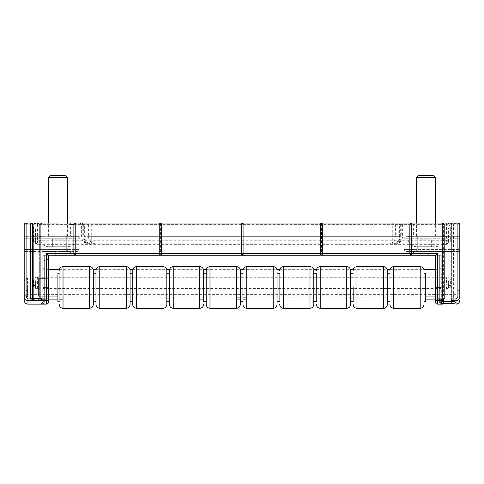 <?xml version="1.0" encoding="UTF-8"?>
<svg xmlns="http://www.w3.org/2000/svg" width="484" height="484" viewBox="0 0 484 484"><rect width="100%" height="100%" fill="white"/><g stroke="black" fill="none" stroke-linecap="round" stroke-linejoin="round"><path stroke-width="0.36" stroke-dasharray="2.42 1.81" d="M27.558 287.454L27.558 278.197L27.558 296.71L24.2 296.855L24.2 287.454C24.2 280.369 24.2 280.369 24.2 287.454C24.2 280.369 24.2 280.369 24.2 287.454C24.2 280.369 24.2 280.369 24.2 287.454C24.2 280.369 24.2 280.369 24.2 287.454C24.2 280.369 24.2 280.369 24.2 287.454C24.2 280.369 24.2 280.369 24.2 287.454L24.2 278.052L24.2 296.855L24.2 278.052L24.2 296.855L24.2 287.454L24.2 296.855L27.558 296.71L27.558 287.454M58.098 246.737C45.883 246.737 45.883 246.737 58.098 246.737C45.883 246.737 45.883 246.737 58.098 246.737C70.319 246.737 70.319 246.737 58.098 246.737C70.319 246.737 70.319 246.737 58.098 246.737L63.84 246.737L58.098 246.737L58.098 239.156L52.363 239.156L52.363 246.737L52.363 239.156L63.84 239.156L58.098 239.156L58.098 246.737M425.902 246.737C413.681 246.737 413.681 246.737 425.902 246.737C413.681 246.737 413.681 246.737 425.902 246.737C438.117 246.737 438.117 246.737 425.902 246.737C438.117 246.737 438.117 246.737 425.902 246.737L420.16 246.737L431.637 246.737L425.902 246.737L425.902 239.156L420.16 239.156L420.16 246.737L420.16 239.156L431.637 239.156L425.902 239.156L425.902 246.737M24.2 278.052L27.558 278.197C25.489 278.609 24.375 279.861 24.2 281.96C24.375 279.861 25.489 278.609 27.558 278.197C25.489 278.609 24.375 279.861 24.2 281.96M70.41 236.319L24.2 236.319L24.2 251.468L24.2 224.957L24.2 236.319L70.41 236.319L70.41 223.063L37.456 223.063L37.456 224.624L70.41 224.624M75.335 236.319L74.167 236.319L75.335 236.319L76.091 237.075L58.098 237.075L76.091 237.075L76.091 238.213L40.111 238.213L40.111 237.075L58.098 237.075L40.111 237.075L40.868 236.319L46.04 236.319L40.868 236.319M77.767 236.319L71.535 236.319L77.767 236.319C79.086 236.44 79.818 237.069 79.957 238.213L79.957 249.575C79.818 250.718 79.086 251.347 77.767 251.468L24.2 251.468L77.767 251.468M70.41 255.256L43.899 255.256L70.41 255.256L70.41 251.468L59.048 251.468L70.41 251.468M35.241 223.063C33.874 223.402 33.245 224.038 33.348 224.957L33.348 298.44L33.348 224.957L32.585 224.957L32.585 298.949L30.692 298.949M443.598 223.063L442.322 223.063A1.894 1.779 90 0 1 444.1 224.957L443.598 224.957L443.598 223.554M413.59 236.319L459.8 236.319L459.8 224.957A1.894 1.894 0 0 0 457.906 223.063A1.894 1.894 0 0 1 459.8 224.957L459.8 236.319L413.59 236.319L413.59 223.063M48.63 236.319L67.572 236.319L48.63 236.319L48.63 223.063M67.572 236.319L67.572 223.063L26.094 223.063L58.098 223.063L58.098 236.319L58.098 223.063M82.976 223.063L159.75 223.063L82.976 223.063A1.894 1.658 90 0 1 84.633 224.957L88.403 224.957L82.788 224.957L82.788 236.319A7.575 6.171 -90 0 0 88.959 243.894C84.41 243.494 81.887 240.965 81.385 236.319L81.385 224.957L88.959 224.957L88.959 236.319L84.633 236.319A7.575 6.631 90 0 0 91.27 243.894C86.727 243.494 84.198 240.971 83.69 236.319L83.69 224.957L84.633 224.957L84.633 236.319L400.31 236.319L399.367 236.319L399.367 224.957L400.31 224.957L392.73 224.957L392.73 243.894L395.041 243.894A7.575 6.171 90 0 0 401.212 236.319L395.597 236.319L395.597 224.957L399.367 224.957A1.894 1.658 90 0 1 401.024 223.063L402.755 223.063A1.894 1.543 90 0 0 401.212 224.957L395.597 224.957C395.495 224.038 396.124 223.402 397.491 223.063M65.679 175.71L50.524 175.71M67.572 177.61L48.63 177.61M413.59 251.468L428.739 251.468L413.59 251.468L413.59 255.256L424.952 255.256L413.59 255.256M459.8 297.115L459.8 277.798L459.8 297.115L459.8 277.798L459.8 297.115L457.906 297.115L457.906 277.798L457.906 297.115L457.906 277.798L457.906 297.115L457.906 277.798L457.906 297.115L459.8 297.115L457.906 297.115M459.8 277.798L457.906 277.798M48.824 296.922L438.97 296.922L438.97 277.798L438.97 297.115L438.97 277.798L438.97 296.922L48.824 296.922L48.824 279.123L48.824 295.784L48.824 279.123L48.824 295.784L38.448 296.262L38.448 287.454L38.448 296.262L48.442 295.803L48.442 279.105L38.448 278.645L48.442 278.645L48.442 287.454L48.442 278.645L48.442 287.454L48.442 278.645L38.448 278.645L38.448 296.262L48.442 296.262L48.442 287.454C48.442 302.113 48.442 302.113 48.442 287.454C48.442 302.113 48.442 302.113 48.442 287.454L48.442 255.256L42.761 255.256L48.442 255.256L48.442 296.262L38.448 296.262L38.448 278.645L38.448 287.454L38.448 278.645L38.448 287.454L38.448 278.645L48.442 278.645M30.619 298.44L30.734 298.44A1.894 1.779 -90 0 0 32.513 300.334L35.078 300.334A1.894 1.779 90 0 1 33.299 298.44L30.734 298.44L30.734 224.957L33.299 224.957A1.894 1.779 90 0 1 35.078 223.063L32.513 223.063L35.078 223.063M32.585 223.063L32.585 224.957L30.734 224.957A1.894 1.779 -90 0 1 32.513 223.063M443.132 236.319L443.889 237.075L425.902 237.075L443.889 237.075L443.889 238.213L407.909 238.213L407.909 237.075L425.902 237.075L407.909 237.075L408.665 236.319L425.902 236.319L408.665 236.319M416.428 236.319L435.37 236.319L416.428 236.319L416.428 223.063M435.37 236.319L435.37 223.063M319.664 255.256L320.735 255.256A1.894 1.779 90 0 0 322.513 253.362L321.6 253.362A1.894 1.779 90 0 1 319.821 255.256L319.664 255.256C321.025 254.917 321.66 254.281 321.558 253.362L321.558 224.957L321.558 253.362L322.314 253.362L322.314 223.911M158.679 255.256L159.75 255.256A1.894 1.779 90 0 0 161.529 253.362L160.621 253.362A1.894 1.779 90 0 1 158.843 255.256L158.679 255.256C160.053 254.905 160.688 254.275 160.573 253.362L160.573 224.957L160.573 253.362L161.329 253.362L161.329 223.911M37.401 300.334C38.932 299.814 39.561 299.185 39.295 298.44L39.343 224.957A1.894 1.779 90 0 0 37.564 223.063L40.13 223.063L37.564 223.063M435.558 302.228A1.894 1.894 0 0 0 437.451 304.121L437.451 290.866L435.558 290.866L435.558 255.256L435.558 298.816L435.558 255.256L439.345 255.256L435.558 255.256L437.451 255.256L435.558 255.256L435.558 298.816L435.558 287.454L435.558 298.816L435.558 287.454L435.558 297.115L438.97 297.115L438.97 287.454L438.97 297.115L438.97 287.454L438.97 297.115L435.558 297.115L435.558 255.256L48.442 255.256L48.442 287.454C48.442 302.113 48.442 302.113 48.442 287.454C48.442 302.113 48.442 302.113 48.442 287.454L48.442 258.867L46.549 260.162L46.549 287.454L44.655 287.454L44.655 300.709L44.655 287.454L42.761 287.454L42.761 299.269C42.64 300.407 42.011 301.036 40.868 301.157C41.442 300.685 43.336 300.237 46.549 299.808L42.761 299.269L42.761 267.422C42.858 268.717 44.123 269.467 46.549 269.667L48.442 269.667M438.97 277.798L435.558 277.798M433.476 175.71L418.321 175.71M435.37 177.61L416.428 177.61M48.442 296.262L38.448 296.262L38.448 287.454L38.448 296.262L48.824 295.784L48.824 279.123L38.448 278.645L48.824 279.123L48.824 287.454L48.824 277.985L48.824 287.454L48.824 277.985L48.824 287.454L48.824 277.985L438.97 277.985L438.97 287.454L438.97 277.985L438.97 287.454L438.97 277.985L438.97 287.454L438.97 277.985L48.824 277.985M459.8 300.334A3.787 3.787 0 0 1 456.013 304.121L456.013 290.987C457.416 290.745 458.052 290.327 457.906 289.728L459.8 291.507C459.806 293.225 458.542 294.272 456.013 294.641L27.987 294.641C25.458 294.272 24.194 293.225 24.2 291.507L26.094 289.728C25.948 290.327 26.584 290.745 27.987 290.987L27.987 304.121A3.787 3.787 0 0 1 24.2 300.334M26.094 289.728L26.094 223.644A1.894 1.307 0 0 0 24.2 224.957A1.894 1.894 0 0 1 26.094 223.063A1.894 1.894 0 0 0 24.2 224.957A1.894 1.894 0 0 1 26.094 223.063L36.542 223.063M71.535 236.319L66.29 236.319L71.535 236.319M55.261 251.468L43.899 251.468L59.048 251.468L55.261 251.468L55.261 255.256L55.261 251.468M24.2 287.454C24.2 294.538 24.2 294.538 24.2 287.454C24.2 294.538 24.2 294.538 24.2 287.454C24.2 294.538 24.2 294.538 24.2 287.454C24.2 294.538 24.2 294.538 24.2 287.454C24.2 294.538 24.2 294.538 24.2 287.454C24.2 294.538 24.2 294.538 24.2 287.454M437.451 304.121L439.345 304.121L441.239 302.228L441.239 287.454L437.451 287.454L437.451 300.709L437.451 255.256L441.239 255.256L439.345 255.256L441.239 255.256L441.239 287.454L439.345 287.454L439.345 260.162L441.239 261.427L441.239 301.133A1.894 1.888 180 0 0 443.132 303.02L443.132 303.625A1.894 1.894 0 0 1 441.239 301.732L441.239 302.228A1.894 1.894 0 0 0 443.132 304.121L443.132 304.121C441.989 304 441.36 303.371 441.239 302.228A1.894 1.894 0 0 0 443.132 304.121L441.862 303.625M441.239 261.427L441.239 299.269L437.451 299.808C440.664 300.237 442.558 300.685 443.132 301.157C441.989 301.036 441.36 300.407 441.239 299.269L441.239 255.256L439.345 255.256L439.345 287.454L441.239 287.454L441.239 302.228C441.36 303.371 441.989 304 443.132 304.121L441.729 303.498M40.868 303.625L40.868 303.02C42.011 302.899 42.64 302.27 42.761 301.133L42.761 301.732A1.894 1.894 0 0 1 40.868 303.625L40.868 304.121L43.076 304.121L40.88 304.121A1.894 1.894 0 0 0 42.761 302.228L42.761 301.133M37.746 300.316L39.361 298.44L40.057 298.949L40.057 224.957L42.023 224.957L41.908 298.44L39.343 298.44A1.894 1.779 -90 0 1 37.564 300.334L37.77 300.334M37.516 300.334L35.078 300.334M88.959 223.063L88.959 224.957L395.041 224.957L395.041 223.063L322.314 223.063L401.024 223.063M320.735 223.063L243.894 223.063L320.735 223.063A1.894 1.779 90 0 1 322.513 224.957L321.6 224.957A1.894 1.779 90 0 0 319.821 223.063M457.906 223.063A1.894 1.894 0 0 1 459.8 224.957A1.894 1.307 0 0 0 457.906 223.644L457.906 223.063L75.77 223.063A1.894 1.779 -90 0 0 73.985 224.957L74.185 223.911M159.75 223.063L158.843 223.063L159.75 223.063A1.894 1.779 90 0 1 161.529 224.957L160.621 224.957A1.894 1.779 90 0 0 158.843 223.063M243.894 223.063L243.894 223.063A1.894 1.894 0 0 0 242 224.957A1.894 1.894 0 0 1 243.894 223.063M411.751 223.063L412.658 223.063L411.751 223.063A1.894 1.779 -90 0 0 409.966 224.957L410.166 223.911M453.036 223.063L455.323 223.063L453.036 223.063A1.894 1.779 -90 0 0 451.257 224.957L451.76 224.957L451.76 223.554M66.29 236.319L66.29 249.575L24.2 249.575L66.29 249.575L66.29 238.213L24.2 238.213L67.929 238.213A1.894 1.64 -90 0 0 66.29 236.319A1.894 1.64 -90 0 1 67.929 238.213L66.29 238.213L66.29 236.319M67.929 249.575L66.29 249.575L66.29 251.468A1.894 1.64 -90 0 0 67.929 249.575A1.894 1.64 -90 0 1 66.29 251.468L66.29 249.575L79.957 249.575L67.929 249.575L67.929 238.213L67.929 249.575M46.549 260.162L44.655 260.162L42.761 261.427L42.761 267.422M48.442 258.867L48.442 298.949M439.345 260.162L437.451 260.162L435.558 258.867M441.239 267.422C441.142 268.717 439.877 269.467 437.451 269.667L437.451 299.892L46.549 299.892L46.549 288.531L441.239 288.531M59.314 269.667L93.255 269.667M96.056 269.667L129.996 269.667M132.797 269.667L166.738 269.667M169.539 269.667L203.48 269.667M206.281 269.667L240.221 269.667M243.022 269.667L276.963 269.667M279.764 269.667L313.705 269.667M316.506 269.667L350.446 269.667M353.247 269.667L387.188 269.667M389.989 269.667L423.93 269.667M435.558 269.667L437.451 269.667M450.332 279.159C450.187 278.082 448.922 277.459 446.544 277.302L37.456 277.302C35.078 277.459 33.813 278.082 33.668 279.159L33.668 285.324C33.263 286.982 34.527 288.234 37.456 289.087L446.544 289.087C449.473 288.234 450.737 286.982 450.332 285.324L450.332 279.159L448.438 280.865L446.544 278.996L446.544 277.302M26.094 223.063L26.094 223.644L35.175 223.644L33.668 227.462L33.668 240.572C33.571 242.532 34.83 243.785 37.456 244.329L446.544 244.329C449.17 243.785 450.429 242.532 450.332 240.572L450.332 227.462L448.831 223.644L457.906 223.644L457.906 289.728M437.451 260.162L437.451 287.454L439.345 287.454L439.345 255.256L439.345 287.454L437.451 287.454L437.451 300.709L437.451 287.454L435.558 287.454L437.451 287.454L437.451 255.256L439.345 255.256L439.345 290.866L437.451 290.866L437.451 255.256L437.451 287.454L435.558 287.454L435.558 297.115L435.558 287.454L439.345 287.454L439.345 300.709L439.345 287.454L441.239 287.454L441.239 255.256L441.239 290.866L439.345 290.866L439.345 304.121L443.132 304.121L443.132 303.625M443.126 304.121L443.126 304.121C442.267 304.115 441.632 303.547 441.233 302.415L439.345 300.709L441.717 302.96L441.239 301.732M42.761 261.427L42.761 287.454L44.655 287.454L44.655 300.709L42.767 302.415C42.241 303.668 41.6 304.236 40.844 304.121L40.862 304.121C42.011 304 42.64 303.371 42.761 302.228C42.64 303.371 42.011 304 40.868 304.121C42.011 304 42.64 303.371 42.761 302.228L43.862 303.898L44.655 304.091M34.896 300.316L33.281 298.44L32.585 298.949L32.585 300.758M450.332 227.462L448.438 228.793L448.438 242C448.62 242.859 447.99 243.494 446.544 243.894L37.456 243.894C36.01 243.494 35.38 242.859 35.562 242L35.562 228.793L36.318 224.691L35.175 223.644L35.175 223.063L36.318 224.691L37.456 224.624L37.456 240.766L446.544 240.766L446.544 224.624L447.682 224.691L448.438 228.793L448.438 242L450.332 240.572M448.825 223.063L447.682 224.691L448.831 223.644L448.825 223.063M428.739 255.256L440.101 255.256L424.952 255.256L428.739 255.256L428.739 251.468L440.101 251.468L428.739 251.468L428.739 255.256M411.751 255.256L412.816 255.256L411.751 255.256A1.894 1.779 -90 0 1 409.966 253.362L410.88 253.362L410.88 224.957A1.894 1.779 90 0 1 412.658 223.063M76.678 255.256L75.77 255.256L76.678 255.256A1.894 1.779 90 0 1 74.899 253.362L74.899 224.957A1.894 1.779 90 0 1 76.678 223.063M42.761 290.866L42.761 255.256L42.761 287.454L42.761 255.256L44.655 255.256L42.761 255.256L42.761 301.732L42.283 302.96L44.655 300.709L44.655 287.454L46.549 287.454L46.549 300.709L46.549 287.454L44.655 287.454L44.655 255.256L44.655 304.085L46.549 304.085L46.549 290.866L42.761 290.866L42.761 302.228L42.761 287.454L42.761 302.228L42.047 303.704M33.668 285.324A1.894 1.748 180 0 1 35.562 287.072L35.562 280.859L33.668 279.159M37.456 277.302L37.456 278.996L35.562 280.865L35.562 287.072C35.259 287.805 35.889 288.434 37.456 288.966L37.456 289.087M446.544 289.087L446.544 288.966C448.111 288.434 448.741 287.805 448.438 287.072L448.438 280.865L448.438 287.072A1.894 1.748 180 0 1 450.332 285.324M448.438 285.179L446.544 285.179L446.544 278.996L37.456 278.996L37.456 285.179L446.544 285.179L446.544 288.966L37.456 288.966L446.544 288.966A1.894 1.894 0 0 0 448.438 287.072A1.894 1.894 0 0 1 446.544 288.966C448.117 288.416 448.747 287.78 448.438 287.072M33.668 240.572L35.562 242A1.894 1.894 0 0 0 37.456 243.894L37.456 244.329M446.544 244.329L446.544 243.894L37.456 243.894L37.456 240.766A1.894 0.327 180 0 1 35.562 240.433L35.562 228.793L33.668 227.462M459.8 281.331L459.8 224.957M459.8 238.213L459.8 251.468L459.8 238.213L417.71 238.213L417.71 249.575L459.8 249.575L417.71 249.575L417.71 238.213L459.8 238.213M48.442 302.197A1.894 1.888 0 0 1 46.549 304.085L46.549 304.091M401.212 236.319L395.041 236.319L395.041 224.957L402.615 224.957L401.212 224.957L401.212 236.319M459.8 236.319L417.71 236.319L459.8 236.319M319.664 223.063C321.188 223.578 321.824 224.213 321.558 224.957L322.628 224.957L322.628 253.362L322.314 254.409M158.679 223.063C160.21 223.578 160.839 224.213 160.573 224.957L161.644 224.957L161.644 253.362L161.329 254.409M243.894 255.256A1.894 1.894 0 0 1 242 253.362L242 224.957M74.185 254.409L74.185 253.362L74.947 253.362L73.985 253.362L73.985 224.957L74.947 224.957L74.185 224.957L73.985 253.362A1.894 1.779 -90 0 0 75.77 255.256M441.239 290.866L441.239 302.228M435.558 290.866L435.558 298.949M35.562 240.433L35.562 242A1.894 1.894 0 0 0 37.456 243.894M417.71 251.468L459.8 251.468L406.233 251.468L417.71 251.468L417.71 249.575L416.071 249.575A1.894 1.64 90 0 0 417.71 251.468A1.894 1.64 90 0 1 416.071 249.575L417.71 249.575L417.71 251.468M451.142 298.949L453.544 300.588L454.361 302.216L453.653 300.848L453.03 301.344M451.814 300.395L451.257 298.949L451.257 224.957L453.544 224.957L453.653 300.848L453.653 224.957L451.76 224.957L451.76 300.352M442.328 301.344L441.819 300.588L440.997 302.216L441.704 300.848L441.819 224.957A1.894 1.779 90 0 0 440.035 223.063M444.215 298.949L444.1 224.957L441.819 224.957L441.819 300.588L444.1 298.949L443.55 300.395M88.959 243.894L88.959 236.319L395.041 236.319L395.041 243.894L88.959 243.894L392.73 243.894A7.575 6.631 90 0 0 399.367 236.319L395.597 236.319C395.144 240.917 392.621 243.44 388.023 243.894M406.233 236.319L409.833 236.319L406.233 236.319C404.914 236.44 404.182 237.069 404.043 238.213L416.071 238.213A1.894 1.64 90 0 1 417.71 236.319L417.71 238.213L417.71 236.319A1.894 1.64 90 0 0 416.071 238.213L404.043 238.213L404.043 249.575L416.071 249.575L416.071 238.213L416.071 249.575L404.043 249.575C404.182 250.718 404.914 251.347 406.233 251.468M409.851 253.362L409.966 224.957L410.922 224.957L410.166 224.957L410.166 253.362L409.851 253.362M37.564 300.334L40.13 300.334A1.894 1.779 90 0 0 41.908 298.44L42.023 298.44M35.562 287.072A1.894 1.894 0 0 0 37.456 288.966A1.894 1.894 0 0 1 35.562 287.072M446.544 243.894A1.894 1.894 0 0 0 448.438 242A1.894 1.894 0 0 1 446.544 243.894L446.544 240.766A1.894 0.327 180 0 0 448.438 240.433M63.84 246.737L63.84 239.156L63.84 246.737M431.637 246.737L431.637 239.156L431.637 246.737M59.236 287.363L59.236 301.659L59.236 273.248L59.236 301.659L59.236 273.248L59.236 301.659L59.236 273.248L59.236 301.659L57.911 301.659L57.911 273.248L59.236 273.248L57.911 273.248L57.911 301.659L57.911 273.248L57.911 301.659L59.236 301.659M93.327 287.538L93.327 304.497L93.327 287.538L93.327 301.659L95.977 301.659L95.977 273.248L95.977 301.659L95.977 273.248L95.977 287.544L95.977 273.248L95.977 287.454L95.977 273.248L93.327 273.248L95.977 273.248L95.977 304.497L95.977 287.363L95.977 301.659L93.327 301.659M132.719 273.248L130.069 273.248L130.069 301.659L130.069 273.248L130.069 301.659L130.069 273.248L130.069 287.454L130.069 273.248L132.719 273.248L132.719 301.659L132.719 270.411L132.719 304.497L132.719 270.411L132.719 301.659L130.069 301.659L130.069 287.454L130.069 301.659L132.719 301.659L132.719 270.411M425.333 301.659L424.002 301.659L424.002 287.454L424.002 301.659L425.333 301.659L425.333 273.248L425.333 301.659L425.333 273.248L425.333 301.659L425.333 273.248L424.002 273.248L424.002 301.659L424.002 270.411M389.916 287.363L389.916 301.659L389.916 273.248L389.916 301.659L389.916 273.248L389.916 301.659L389.916 287.454L389.916 301.659L387.26 301.659L387.26 273.248L387.26 301.659L387.26 273.248L387.26 301.659L389.916 301.659M166.811 287.369L166.811 270.411L166.811 287.369M169.46 270.411L169.46 304.497L169.46 270.411L169.46 304.497L169.46 270.411L169.46 301.659L169.46 273.248L169.46 287.454L169.46 273.248L166.811 273.248L166.811 301.659L166.811 273.248L169.46 273.248M203.552 270.411L203.552 287.538M350.519 287.454L350.519 270.411M316.433 287.363L316.433 301.659L316.433 273.248L316.433 301.659L316.433 273.248L316.433 301.659L316.433 287.454L316.433 301.659L313.777 301.659L313.777 273.248L313.777 301.659L313.777 273.248L313.777 301.659L316.433 301.659M206.202 301.659L203.552 301.659L206.202 301.659L206.202 270.411L206.202 304.497L206.202 270.411L206.202 301.659L206.202 273.248L206.202 301.659L206.202 273.248L206.202 301.659L206.202 273.248L206.202 287.454L206.202 273.248L203.552 273.248L203.552 287.454L203.552 273.248L206.202 273.248M240.294 287.369L240.294 304.497L240.294 273.248L242.95 273.248L242.95 301.659L242.95 273.248L242.95 301.659L242.95 273.248L242.95 301.659L242.95 273.248L240.294 273.248L240.294 301.659L240.294 273.248L240.294 301.659L242.95 301.659L240.294 301.659L240.294 270.411L240.294 304.497L240.294 287.369M279.692 287.363L279.692 301.659L279.692 273.248L279.692 301.659L279.692 273.248L279.692 301.659L279.692 287.454L279.692 301.659L277.036 301.659L277.036 273.248L277.036 301.659L277.036 273.248L277.036 301.659L279.692 301.659M242.95 287.363L242.95 304.497L242.95 287.363M57.911 287.454L57.911 297.872L57.911 287.454M420.215 266.623L393.704 266.623L393.704 308.29L393.704 266.623L393.704 308.29L420.215 308.29L420.215 266.623L420.215 308.29L420.215 266.623L420.215 308.29L393.704 308.29L393.704 266.623L420.215 266.623L420.215 308.29M163.023 308.29L136.506 308.29L136.506 266.623L136.506 308.29L136.506 266.623L136.506 308.29L163.023 308.29L163.023 266.623L163.023 308.29L163.023 266.623L163.023 308.29L163.023 266.623L136.506 266.623L163.023 266.623M383.473 266.623L356.962 266.623L356.962 308.29L356.962 266.623L356.962 308.29L383.473 308.29L383.473 266.623L383.473 308.29L383.473 266.623L383.473 308.29L356.962 308.29L356.962 266.623L383.473 266.623L383.473 308.29M199.765 308.29L173.254 308.29L173.254 266.623L173.254 308.29L173.254 266.623L173.254 308.29L199.765 308.29L199.765 266.623L199.765 308.29L199.765 266.623L199.765 308.29L199.765 266.623L173.254 266.623L199.765 266.623M236.507 308.29L209.996 308.29L209.996 266.623L209.996 308.29L209.996 266.623L209.996 308.29L236.507 308.29L236.507 266.623L236.507 308.29L236.507 266.623L236.507 308.29L236.507 266.623L209.996 266.623L236.507 266.623M57.911 273.248L57.911 301.659M425.333 287.454L425.333 297.872L425.333 287.454M389.916 287.454L389.916 273.248L389.916 287.454M387.26 273.248L387.26 287.454L387.26 273.248L389.916 273.248L387.26 273.248L387.26 287.369M316.433 287.454L316.433 273.248L316.433 287.454M313.777 287.454L313.777 270.411M242.95 287.454L242.95 273.248M279.692 287.454L279.692 273.248L279.692 287.454M48.63 246.737C43.457 246.229 40.614 243.385 40.111 238.213L76.091 238.213C75.583 243.385 72.745 246.229 67.572 246.737M416.428 246.737C411.255 246.229 408.417 243.385 407.909 238.213L443.889 238.213C443.386 243.385 440.543 246.229 435.37 246.737M59.048 251.468L59.048 255.256L59.048 251.468M425.902 223.063L425.902 236.319L425.902 223.063M424.952 251.468L424.952 255.256L424.952 251.468M39.343 298.44L39.343 224.957L41.908 224.957A1.894 1.779 90 0 0 40.13 223.063M443.132 301.157L443.132 303.02M40.868 303.02L40.868 301.157M79.957 238.213L67.929 238.213L79.957 238.213M456.013 290.987L27.987 290.987M41.951 298.949L40.057 298.949L40.057 300.334M33.281 298.44L33.348 298.44C33.081 299.185 33.711 299.814 35.241 300.334M91.27 243.894L91.27 224.957L392.73 224.957L392.73 223.063M81.796 223.063C83.327 223.578 83.956 224.213 83.69 224.957L91.27 224.957L91.27 223.063M79.485 223.063C80.852 223.402 81.481 224.038 81.385 224.957L82.788 224.957A1.894 1.543 -90 0 0 81.245 223.063M455.547 223.063C454.022 223.578 453.393 224.213 453.653 224.957L453.544 224.957A1.894 1.779 90 0 1 455.323 223.063M443.598 300.352L443.598 224.957L441.704 224.957C441.965 224.213 441.335 223.578 439.811 223.063M37.401 223.063C38.932 223.578 39.561 224.213 39.295 224.957L40.057 224.957L40.057 223.063M73.901 224.624L446.544 224.624L446.544 223.063M42.761 288.531L46.549 288.531L46.549 269.667M44.655 260.162L44.655 287.454L42.761 287.454L46.549 287.454L46.549 300.709L46.549 287.454L48.442 287.454L46.549 287.454L46.549 255.256L46.549 290.866L48.442 290.866M412.658 255.256A1.894 1.779 90 0 1 410.88 253.362L410.922 253.362C410.825 254.281 411.454 254.917 412.816 255.256M410.166 254.409L410.166 253.362L410.922 253.362L410.922 224.957C410.662 224.213 411.291 223.578 412.816 223.063M37.456 288.966L37.456 285.179L35.562 285.179M46.549 255.256L46.549 287.454L48.442 287.454L46.549 287.454L46.549 255.256M63.023 287.454L63.023 308.29L63.023 266.623L63.023 308.29L63.023 266.623L63.023 308.29L89.54 308.29L89.54 266.623L89.54 308.29L89.54 266.623L89.54 308.29L89.54 266.623L63.023 266.623L63.023 287.454M99.764 287.345L99.764 308.29L99.764 287.345M126.282 287.345L126.282 308.29L126.282 287.345M320.22 308.29L320.22 266.623L346.732 266.623L346.732 308.29L346.732 266.623L346.732 308.29L346.732 287.454L346.732 308.29L320.22 308.29L320.22 266.623L320.22 308.29L320.22 266.623L320.22 308.29L346.732 308.29M283.479 308.29L283.479 266.623L309.99 266.623L309.99 308.29L309.99 266.623L309.99 308.29L309.99 287.454L309.99 308.29L283.479 308.29L283.479 266.623L283.479 308.29L283.479 266.623L283.479 308.29L309.99 308.29M246.737 287.345L246.737 308.29L246.737 287.345M273.248 287.345L273.248 308.29L273.248 287.345M99.764 308.29L99.764 266.623L126.282 266.623L126.282 308.29L99.764 308.29L126.282 308.29M393.704 266.623L393.704 308.29M136.506 308.29L136.506 266.623M356.962 266.623L356.962 308.29M173.254 308.29L173.254 266.623M209.996 308.29L209.996 266.623M246.737 308.29L246.737 266.623L273.248 266.623L273.248 308.29L246.737 308.29L273.248 308.29M57.911 296.922L425.333 296.922M435.558 296.922L438.97 296.922M24.2 292.947C24.375 295.046 25.489 296.299 27.558 296.71C25.489 296.299 24.375 295.046 24.2 292.947C24.375 295.046 25.489 296.299 27.558 296.71L24.2 296.855M43.899 251.468L43.899 255.256M441.239 299.269L442.055 300.739L435.558 299.892M42.761 299.269L41.945 300.739L48.442 299.892M57.911 299.892L59.236 299.892M63.023 299.892L199.765 299.892M203.552 299.892L236.507 299.892M240.294 299.892L242.95 299.892M246.737 299.892L425.333 299.892M41.007 304.121L40.698 304.109M42.435 303.293L40.862 304.121L42.156 303.613M41.388 304.121L41.073 304.121M392.73 243.894C397.322 243.446 399.851 240.923 400.31 236.319L400.31 224.957C400.207 224.038 400.837 223.402 402.204 223.063M95.977 243.894C91.379 243.44 88.856 240.917 88.403 236.319L88.403 224.957C88.505 224.038 87.876 223.402 86.509 223.063M395.041 243.894C399.59 243.494 402.113 240.965 402.615 236.319L402.615 224.957C402.519 224.038 403.148 223.402 404.515 223.063M76.841 255.256C75.474 254.917 74.845 254.281 74.947 253.362L74.947 224.957C74.845 224.038 75.474 223.402 76.841 223.063M37.214 223.063L36.711 223.063M439.623 304.121L441.747 304.121M441.91 304.121L443.029 304.121M440.101 255.256L440.101 251.468M437.451 300.709L439.345 300.709L437.451 300.709C436.707 300.975 436.078 300.346 435.558 298.816C436.078 300.346 436.707 300.975 437.451 300.709M44.655 300.709L46.549 300.709C47.293 300.975 47.922 300.346 48.442 298.816C48.097 300.183 47.468 300.812 46.549 300.709L44.655 300.709M438.97 297.115L435.558 297.115M57.911 277.985L425.333 277.985M435.558 277.985L438.97 277.985M424.002 287.538L424.002 304.497L424.002 287.538M387.26 304.503L387.26 301.659M350.519 301.659L353.175 301.659L350.519 301.659L350.519 287.538L350.519 304.497M277.036 287.538L277.036 301.659M57.911 277.036L126.282 277.036M166.811 301.659L169.46 301.659L166.811 301.659L166.811 287.538L166.811 301.659M57.911 297.872L236.507 297.872M95.977 270.405L95.977 273.248M130.069 270.411L130.069 287.369M350.519 273.248L353.175 273.248L350.519 273.248M313.777 273.248L316.433 273.248L313.777 273.248M277.036 273.248L279.692 273.248L277.036 273.248M130.069 301.659L130.069 304.497M63.023 308.29L89.54 308.29M63.023 266.623L89.54 266.623M99.764 266.623L126.282 266.623M424.002 273.248L425.333 273.248M320.22 266.623L346.732 266.623M283.479 266.623L309.99 266.623M246.737 266.623L273.248 266.623M206.202 270.411L206.202 304.497M240.294 273.248L240.294 301.659M313.777 287.538L313.777 301.659M242.95 270.411L242.95 304.497M130.069 277.036L199.765 277.036M203.552 277.036L279.692 277.036M283.479 277.036L316.433 277.036M320.22 277.036L353.175 277.036M356.962 277.036L383.473 277.036M387.26 277.036L389.916 277.036M393.704 277.036L425.333 277.036M240.294 297.872L242.95 297.872M246.737 297.872L425.333 297.872"/><path stroke-width="0.73" d="M24.2 224.957A1.894 1.894 0 0 1 26.094 223.063A1.894 1.894 0 0 0 24.2 224.957L24.2 300.334L24.2 224.957L26.094 224.957L26.094 223.063L58.098 223.063M70.41 223.063L67.572 223.063L67.572 177.61L48.63 177.61L48.63 223.063M48.63 177.61L50.524 175.71L65.679 175.71L67.572 177.61M459.8 297.115L459.8 277.798L459.8 297.115M48.824 295.784L48.442 295.803L48.442 278.645L48.824 279.123M40.13 300.334L32.513 300.334L32.513 298.44L40.13 298.44L40.13 300.334C41.08 300.401 41.715 299.765 42.023 298.44L40.13 298.44L40.13 224.957L42.023 224.957C41.703 223.62 41.073 222.991 40.13 223.063L40.13 224.957L32.513 224.957L32.513 298.44L30.619 298.44L30.619 224.957L32.513 224.957L32.513 223.063C31.466 223.088 30.837 223.717 30.619 224.957L26.094 224.957L26.094 296.964L24.2 296.964C24.418 299.257 25.676 300.522 27.987 300.758L27.987 304.121L40.868 304.121M435.37 223.063L435.37 177.61L416.428 177.61L416.428 223.063M416.428 177.61L418.321 175.71L433.476 175.71L435.37 177.61M57.911 277.985L48.824 277.985L48.824 296.922L57.911 296.922M27.987 304.121A3.787 3.787 0 0 1 24.2 300.334A3.787 3.787 0 0 0 27.987 304.121L42.943 304.121M442.842 304.121L437.451 304.121A1.894 1.894 0 0 1 435.558 302.228L435.558 255.256L411.751 255.256L411.751 253.362L320.735 253.362L320.735 255.256L411.751 255.256C410.704 255.231 410.069 254.602 409.851 253.362L409.851 224.957L411.751 224.957L411.751 223.063L457.906 223.063L457.906 224.957L453.036 224.957L453.036 223.063C451.989 223.088 451.36 223.717 451.142 224.957L453.036 224.957L453.036 298.949L451.142 298.949L451.142 224.957L411.751 224.957L411.751 253.362L437.451 253.362L435.558 255.256M37.746 300.316L40.057 300.758L46.549 300.758A1.894 1.809 0 0 0 48.442 298.949L48.442 302.197A1.894 1.894 180 0 1 46.549 304.091L43.862 303.898M30.692 298.949L27.987 298.949L27.987 300.758L34.896 300.316M402.755 223.063L395.041 223.063M322.314 223.063L411.751 223.063C410.704 223.088 410.069 223.717 409.851 224.957L243.894 224.957L243.894 223.063L159.75 223.063L322.314 223.063L322.314 223.911M37.214 223.063L36.542 223.063M75.77 223.063C74.724 223.088 74.088 223.717 73.877 224.957L75.77 224.957L75.77 223.063L243.894 223.063A1.894 1.894 0 0 0 242 224.957L243.894 224.957L243.894 253.362L242 253.362A1.894 1.894 0 0 0 243.894 255.256L319.821 255.256M442.322 223.063C443.284 223.003 443.913 223.632 444.215 224.957L444.215 298.949L442.322 298.949L442.322 223.063L443.598 223.063L443.598 223.554M48.442 269.667L59.314 269.667M93.255 269.667L96.056 269.667M129.996 269.667L132.797 269.667M166.738 269.667L169.539 269.667M203.48 269.667L206.281 269.667M240.221 269.667L243.022 269.667M276.963 269.667L279.764 269.667M313.705 269.667L316.506 269.667M350.446 269.667L353.247 269.667M387.188 269.667L389.989 269.667M423.93 269.667L435.558 269.667M457.906 223.063A1.894 1.894 0 0 1 459.8 224.957L459.8 281.331M158.843 255.256L241.244 255.256L241.244 253.362L242 253.362L242 224.957L241.244 224.957L241.244 253.362L159.75 253.362L159.75 255.256L48.442 255.256L46.549 253.362L46.549 304.091L43.076 304.121M320.735 255.256C321.685 255.322 322.32 254.693 322.628 253.362L322.628 224.957C322.308 223.62 321.679 222.991 320.735 223.063L320.735 253.362L243.894 253.362L243.894 255.256L241.244 255.256M159.75 255.256C160.706 255.322 161.335 254.693 161.644 253.362L161.644 224.957C161.329 223.62 160.694 222.991 159.75 223.063L159.75 224.957L241.244 224.957L241.244 223.063M440.035 302.439L443.55 300.395L442.322 300.758L440.035 302.439C439.442 303.014 440.628 303.323 443.598 303.365L451.76 303.365C454.73 303.323 455.916 303.014 455.323 302.439L453.036 300.758L453.036 298.949L456.013 298.949L456.013 300.758C458.324 300.522 459.582 299.257 459.8 296.964L457.906 296.964L457.906 224.957L459.8 224.957M48.442 255.256L48.442 302.197C48.358 303.317 47.722 303.946 46.549 304.091L46.549 304.091M41.951 298.949L48.442 298.949M435.558 298.949A1.894 1.809 0 0 0 437.451 300.758L437.451 298.949L435.558 298.949L435.558 302.228M456.013 304.121A3.787 3.787 0 0 0 459.8 300.334A3.787 3.787 0 0 1 456.013 304.121L456.013 300.758L451.814 300.395L451.142 298.949M451.814 300.395L455.323 302.439M453.03 301.344L442.328 301.344M42.023 298.44L42.023 224.957L73.877 224.957L73.877 253.362C74.088 254.602 74.724 255.231 75.77 255.256L75.77 253.362L159.75 253.362L159.75 224.957L75.77 224.957L75.77 253.362L46.549 253.362M95.977 287.454L95.977 304.497C96.207 306.796 97.472 308.06 99.764 308.29L99.764 266.623L126.282 266.623L126.282 308.29C128.581 308.06 129.839 306.796 130.069 304.497L130.069 287.538M350.519 287.538L350.519 270.411L350.519 301.659L353.175 301.659L353.175 287.363M130.069 287.454L130.069 270.411L130.069 287.454L130.069 273.248L130.069 277.036L130.069 273.248L132.719 273.248M95.977 301.659L93.327 301.659L93.327 270.411L93.327 287.538M424.002 287.454L424.002 273.248L425.333 273.248L425.333 301.659L424.002 301.659L424.002 270.411L424.002 287.538M132.719 287.454L132.719 304.497C132.949 306.796 134.213 308.06 136.506 308.29L163.023 308.29C165.322 308.06 166.581 306.796 166.811 304.497L166.811 304.497C166.581 306.796 165.322 308.06 163.023 308.29C165.322 308.06 166.581 306.796 166.811 304.497L166.811 287.538M166.811 287.369L166.811 270.411C166.581 268.112 165.322 266.847 163.023 266.623L163.023 308.29M383.473 308.29C385.857 308.859 387.69 304.859 387.26 304.497L387.26 304.497C387.037 306.796 385.772 308.06 383.473 308.29L383.473 266.623L356.962 266.623L356.962 308.29L383.473 308.29C385.772 308.06 387.037 306.796 387.26 304.497L387.26 287.538M169.46 287.454L169.46 304.497C169.69 306.796 170.955 308.06 173.254 308.29L199.765 308.29C202.064 308.06 203.322 306.796 203.552 304.497L203.552 304.497C203.322 306.796 202.064 308.06 199.765 308.29C202.064 308.06 203.322 306.796 203.552 304.497M206.202 287.454L206.202 270.411L206.202 301.659L203.552 301.659L203.552 270.411L203.552 287.538M309.99 308.29C312.289 308.06 313.547 306.796 313.777 304.497L313.777 304.497C313.547 306.796 312.289 308.06 309.99 308.29L309.99 266.623L283.479 266.623C281.18 266.847 279.915 268.112 279.692 270.411C279.915 268.112 281.18 266.847 283.479 266.623L283.479 308.29L309.99 308.29C312.289 308.06 313.547 306.796 313.777 304.497L313.777 287.538M246.737 308.29L246.737 266.623C244.438 266.847 243.174 268.112 242.95 270.411L242.95 304.497C243.174 306.796 244.438 308.06 246.737 308.29C244.438 308.06 243.174 306.796 242.95 304.497C243.174 306.796 244.438 308.06 246.737 308.29L273.248 308.29C275.547 308.06 276.806 306.796 277.036 304.497L277.036 304.497C277.036 302.603 277.036 305.277 277.036 304.497L277.036 287.538M246.737 266.623C244.438 266.847 243.174 268.112 242.95 270.411C243.174 268.112 244.438 266.847 246.737 266.623L273.248 266.623C275.547 266.847 276.806 268.112 277.036 270.411L277.036 287.454L277.036 270.411L277.036 287.369L277.036 273.248L279.692 273.248M59.236 301.659L57.911 301.659L57.911 273.248L59.236 273.248M420.215 266.623C422.514 266.847 423.778 268.112 424.002 270.411C423.778 268.112 422.514 266.847 420.215 266.623L393.704 266.623L393.704 308.29L420.215 308.29L420.215 266.623C422.514 266.847 423.778 268.112 424.002 270.411L424.002 273.248M130.069 301.659L132.719 301.659L132.719 304.497C132.949 306.796 134.213 308.06 136.506 308.29L136.506 266.623L163.023 266.623C165.322 266.847 166.581 268.112 166.811 270.411C166.581 268.112 165.322 266.847 163.023 266.623M173.254 266.623C170.955 266.847 169.69 268.112 169.46 270.411L169.46 270.411C169.69 268.112 170.955 266.847 173.254 266.623C170.955 266.847 169.69 268.112 169.46 270.411L169.46 304.497C169.69 306.796 170.955 308.06 173.254 308.29L173.254 266.623L199.765 266.623L199.765 308.29M236.507 266.623C238.806 266.847 240.064 268.112 240.294 270.411C240.064 268.112 238.806 266.847 236.507 266.623L209.996 266.623L209.996 308.29L236.507 308.29C238.806 308.06 240.064 306.796 240.294 304.497C240.064 306.796 238.806 308.06 236.507 308.29C238.806 308.06 240.064 306.796 240.294 304.497L240.294 270.411C240.064 268.112 238.806 266.847 236.507 266.623L236.507 308.29M242.95 301.659L240.294 301.659L240.294 273.248L242.95 273.248M89.54 266.623C91.839 266.847 93.097 268.112 93.327 270.411C93.097 268.112 91.839 266.847 89.54 266.623L89.54 308.29L63.023 308.29C60.73 308.06 59.465 306.796 59.236 304.497C59.465 306.796 60.73 308.06 63.023 308.29L63.023 266.623L89.54 266.623C91.839 266.847 93.097 268.112 93.327 270.411L93.327 287.369L93.327 273.248L95.977 273.248L95.977 270.411C96.207 268.112 97.472 266.847 99.764 266.623C97.472 266.847 96.207 268.112 95.977 270.411C96.207 268.112 97.472 266.847 99.764 266.623M387.26 287.454L387.26 270.411C387.037 268.112 385.772 266.847 383.473 266.623C385.772 266.847 387.037 268.112 387.26 270.411C387.037 268.112 385.772 266.847 383.473 266.623M166.811 287.454L166.811 273.248L169.46 273.248M346.732 266.623C349.031 266.847 350.295 268.112 350.519 270.411L350.519 270.411C350.295 268.112 349.031 266.847 346.732 266.623L320.22 266.623C317.921 266.847 316.657 268.112 316.433 270.411C316.657 268.112 317.921 266.847 320.22 266.623L320.22 308.29L346.732 308.29L346.732 266.623C349.031 266.847 350.295 268.112 350.519 270.411L350.519 287.369L350.519 273.248L353.175 273.248M203.552 287.454L203.552 273.248L206.202 273.248M309.99 266.623C312.289 266.847 313.547 268.112 313.777 270.411L313.777 270.411C313.547 268.112 312.289 266.847 309.99 266.623C312.289 266.847 313.547 268.112 313.777 270.411L313.777 287.369L313.777 273.248L316.433 273.248M27.987 298.949L26.094 296.964M40.057 300.758L40.057 300.334M32.585 300.334L32.585 300.758M451.76 223.554L451.76 223.063M410.166 223.911L410.166 223.063M161.329 223.911L161.329 223.063M74.185 223.911L74.185 223.063M70.41 224.624L73.901 224.624M437.451 304.121L437.451 300.758L442.322 300.758L442.322 298.949L437.451 298.949L437.451 253.362M443.598 303.365L443.598 300.352M451.76 300.352L451.76 303.365M410.166 255.256L410.166 254.409M322.314 255.256L322.314 254.409M161.329 255.256L161.329 254.409M74.185 255.256L74.185 254.409M457.906 296.964L456.013 298.949M273.248 266.623C275.547 266.847 276.806 268.112 277.036 270.411L277.036 270.411C276.806 268.112 275.547 266.847 273.248 266.623L273.248 308.29C275.547 308.06 276.806 306.796 277.036 304.497L277.036 301.659L277.036 304.497C276.806 306.796 275.547 308.06 273.248 308.29M425.333 296.922L435.558 296.922M48.442 299.892L57.911 299.892M59.236 299.892L63.023 299.892M199.765 299.892L203.552 299.892M236.507 299.892L240.294 299.892M242.95 299.892L246.737 299.892M425.333 299.892L435.558 299.892M36.711 223.063L35.949 223.063M35.725 223.063L35.181 223.063M444.215 298.949L443.55 300.395M32.513 300.334C31.466 300.31 30.837 299.675 30.619 298.44M425.333 277.985L435.558 277.985M63.023 266.623C60.73 266.847 59.465 268.112 59.236 270.411C59.465 268.112 60.73 266.847 63.023 266.623C60.73 266.847 59.465 268.112 59.236 270.411M95.977 304.497L95.977 304.497C96.207 306.796 97.472 308.06 99.764 308.29C97.472 308.06 96.207 306.796 95.977 304.497L95.977 273.248M420.215 308.29C422.514 308.06 423.778 306.796 424.002 304.497L424.002 304.497C423.778 306.796 422.514 308.06 420.215 308.29C422.514 308.06 423.778 306.796 424.002 304.497M393.704 308.29C391.405 308.06 390.146 306.796 389.916 304.497C390.146 306.796 391.405 308.06 393.704 308.29C391.405 308.06 390.146 306.796 389.916 304.497M356.962 308.29C354.663 308.06 353.405 306.796 353.175 304.497C353.405 306.796 354.663 308.06 356.962 308.29C354.663 308.06 353.405 306.796 353.175 304.497M346.732 308.29C349.031 308.06 350.295 306.796 350.519 304.497L350.519 304.497C350.295 306.796 349.031 308.06 346.732 308.29C349.031 308.06 350.295 306.796 350.519 304.497L350.519 301.659M320.22 308.29C317.921 308.06 316.657 306.796 316.433 304.497C316.657 306.796 317.921 308.06 320.22 308.29C317.921 308.06 316.657 306.796 316.433 304.497M206.202 301.659L206.202 304.497C206.432 306.796 207.697 308.06 209.996 308.29C207.697 308.06 206.432 306.796 206.202 304.497L206.202 301.659M283.479 308.29C281.18 308.06 279.915 306.796 279.692 304.497C279.915 306.796 281.18 308.06 283.479 308.29C281.18 308.06 279.915 306.796 279.692 304.497M89.54 308.29C91.839 308.06 93.097 306.796 93.327 304.497C93.097 306.796 91.839 308.06 89.54 308.29C91.839 308.06 93.097 306.796 93.327 304.497L93.327 301.659M126.282 266.623C128.581 266.847 129.839 268.112 130.069 270.411C129.839 268.112 128.581 266.847 126.282 266.623C128.581 266.847 129.839 268.112 130.069 270.411M393.704 266.623C391.405 266.847 390.146 268.112 389.916 270.411C390.146 268.112 391.405 266.847 393.704 266.623C391.405 266.847 390.146 268.112 389.916 270.411M136.506 266.623C134.213 266.847 132.949 268.112 132.719 270.411L132.719 270.411C132.949 268.112 134.213 266.847 136.506 266.623C134.213 266.847 132.949 268.112 132.719 270.411L132.719 304.497C132.949 306.796 134.213 308.06 136.506 308.29M356.962 266.623C354.663 266.847 353.405 268.112 353.175 270.411C353.405 268.112 354.663 266.847 356.962 266.623C354.663 266.847 353.405 268.112 353.175 270.411M199.765 266.623C202.064 266.847 203.322 268.112 203.552 270.411L203.552 270.411C203.322 268.112 202.064 266.847 199.765 266.623C202.064 266.847 203.322 268.112 203.552 270.411M209.996 266.623C207.697 266.847 206.432 268.112 206.202 270.411L206.202 270.411C206.432 268.112 207.697 266.847 209.996 266.623C207.697 266.847 206.432 268.112 206.202 270.411L206.202 304.497C206.432 306.796 207.697 308.06 209.996 308.29M126.282 308.29C128.581 308.06 129.839 306.796 130.069 304.497C129.839 306.796 128.581 308.06 126.282 308.29L99.764 308.29M132.719 301.659L132.719 304.497M169.46 301.659L166.811 301.659L166.811 304.497M173.254 308.29C170.955 308.06 169.69 306.796 169.46 304.497M240.294 301.659L240.294 304.497M126.282 277.036L130.069 277.036M199.765 277.036L203.552 277.036M279.692 277.036L283.479 277.036M316.433 277.036L320.22 277.036M353.175 277.036L356.962 277.036M383.473 277.036L387.26 277.036M389.916 277.036L393.704 277.036M387.26 301.659L389.916 301.659M313.777 301.659L316.433 301.659M277.036 301.659L279.692 301.659M63.023 308.29C60.73 308.06 59.465 306.796 59.236 304.497M236.507 297.872L240.294 297.872M242.95 297.872L246.737 297.872M387.26 273.248L389.916 273.248M320.22 266.623C317.921 266.847 316.657 268.112 316.433 270.411M240.294 273.248L240.294 270.411M283.479 266.623C281.18 266.847 279.915 268.112 279.692 270.411"/></g></svg>
